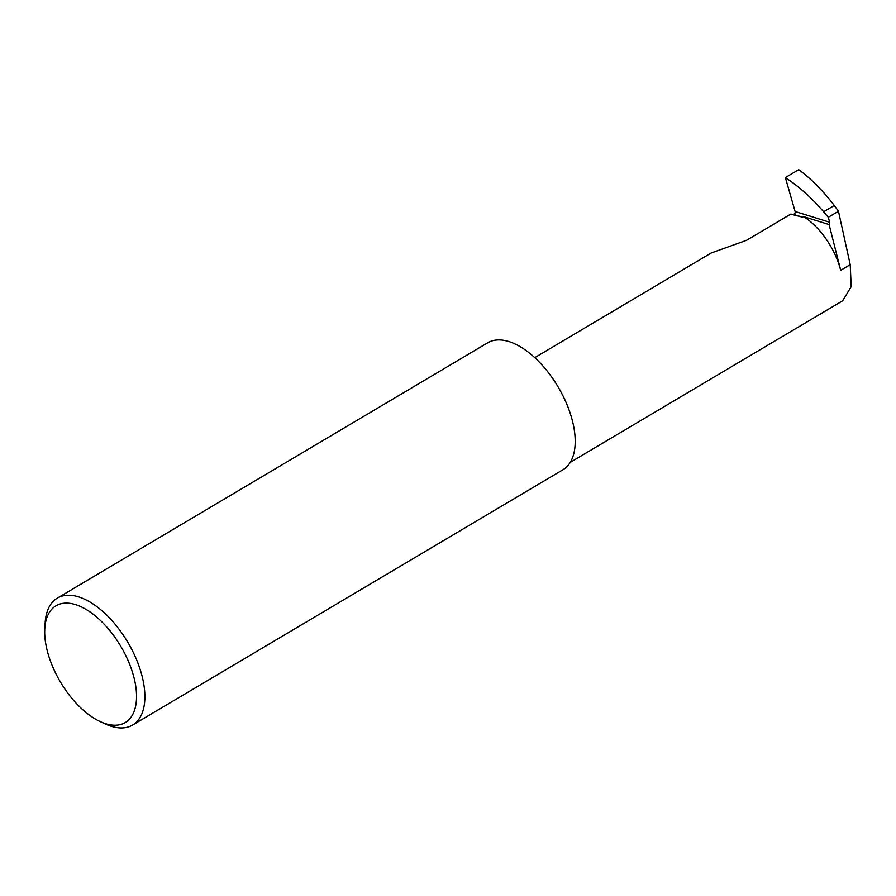 <?xml version="1.0" encoding="UTF-8"?>
<svg xmlns="http://www.w3.org/2000/svg" width="896" height="896" viewBox="0 0 896 896"><rect width="100%" height="100%" fill="white"/><g stroke="black" fill="none" stroke-linecap="round" stroke-linejoin="round"><path stroke-width="1.34" d="M534.766 357.65L711.2 252.986L746.581 240.307L790.686 214.144L793.341 214.357A1.971 1.467 107.3 0 0 795.122 211.512L785.378 177.587C798.594 186.189 811.35 197.59 823.648 211.781L828.262 217.302L838.466 211.243L834.266 205.486L823.648 211.781M570.237 462.392L842.744 300.72L851.2 286.608L850.214 264.645L838.466 211.243M840.683 270.312L829.102 224.56L803.723 216.675A54.085 27.933 59.3 0 1 840.683 270.312L850.214 264.645M803.723 216.675L802.122 217.078L790.686 214.144M75.544 604.621A67.883 35.067 59.3 0 1 133.997 677.656A67.883 35.067 59.3 0 1 105.683 723.722A67.883 35.067 59.3 0 1 100.05 721.526A67.883 35.067 59.3 0 1 44.8 628.398A67.883 35.067 59.3 0 1 75.544 604.621M100.05 721.526L105.213 723.934A73.786 38.114 -120.7 0 0 111.339 726.32A73.786 38.114 -120.7 0 0 132.608 725.043A73.786 38.114 -120.7 0 0 136.315 659.12A73.786 38.114 -120.7 0 0 78.579 596.87A73.786 38.114 -120.7 0 0 57.31 598.136A73.786 38.114 -120.7 0 0 45.158 622.709L44.8 628.398M132.608 725.043L562.934 469.75A73.786 38.114 -120.7 0 0 566.642 403.816A73.786 38.114 -120.7 0 0 508.906 341.566A73.786 38.114 -120.7 0 0 487.648 342.832L57.31 598.136M785.378 177.587L798.706 169.68C811.16 178.73 823.01 190.669 834.266 205.486M829.102 224.56A1.971 1.467 107.3 0 0 829.685 222.253L828.262 217.302M829.685 222.253L795.122 211.512M802.122 217.078L793.341 214.357"/></g></svg>
